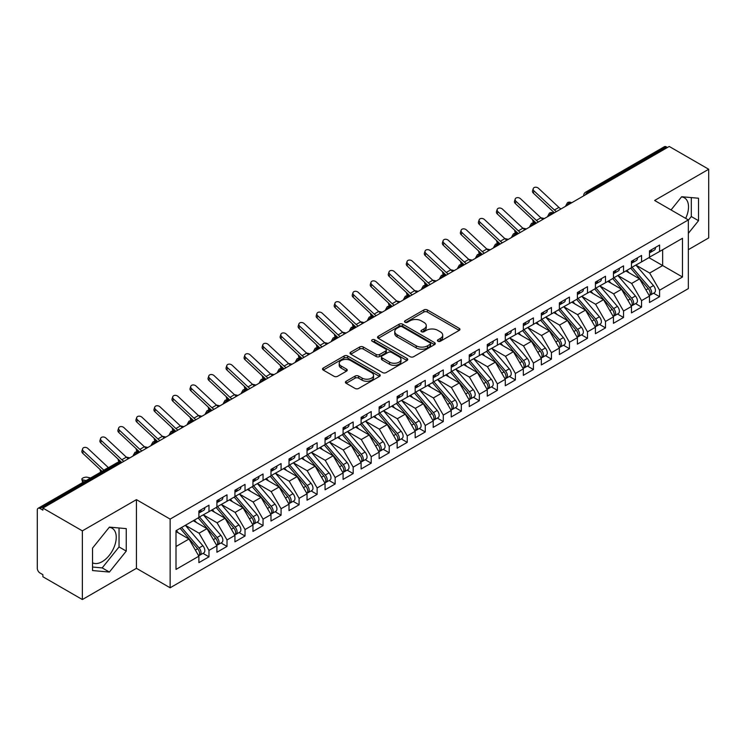 <?xml version="1.0" encoding="UTF-8"?>
<svg xmlns="http://www.w3.org/2000/svg" width="746" height="746" viewBox="0 0 746 746"><rect width="100%" height="100%" fill="white"/><g stroke="black" fill="none" stroke-linecap="round" stroke-linejoin="round"><path stroke-width="1.12" d="M437.939 341.239A1.753 1.007 0 0 0 440.41 341.239L459.21 330.385A2.499 1.445 0 0 0 459.946 329.368A2.499 1.445 0 0 0 459.21 328.343L427.365 309.954A2.499 1.445 0 0 0 423.831 309.954L405.031 320.808A1.753 1.007 0 0 0 404.519 321.526A1.753 1.007 0 0 0 405.031 322.244A1.753 1.007 0 0 0 407.512 322.244L409.936 320.836A8.01 4.625 0 0 1 421.266 320.836L423.915 322.365A8.01 4.625 0 0 1 426.264 325.638A8.01 4.625 0 0 1 423.915 328.902L421.481 330.31A1.753 1.007 0 0 0 420.968 331.028A1.753 1.007 0 0 0 421.481 331.737A1.753 1.007 0 0 0 423.961 331.737L426.395 330.338A8.01 4.625 0 0 1 437.715 330.338L440.373 331.867A8.01 4.625 0 0 1 442.714 335.14A8.01 4.625 0 0 1 440.373 338.404L437.939 339.812A1.753 1.007 0 0 0 437.426 340.521A1.753 1.007 0 0 0 437.939 341.239L437.939 339.812M92.541 562.81A19.881 11.479 120 0 0 102.183 561.663A19.881 11.479 120 0 0 115.173 544.142A19.881 11.479 120 0 0 112.124 528.215A19.881 11.479 120 0 0 109.242 527.319M681.508 196.916A19.881 11.479 -60 0 1 684.399 197.821A19.881 11.479 -60 0 1 685.658 218.382M346.163 381.253A2.499 1.445 0 0 0 345.426 382.278A2.499 1.445 0 0 0 346.163 383.295L355.096 388.452A2.499 1.445 0 0 0 358.63 388.452L379.509 376.404A2.499 1.445 0 0 0 380.246 375.378A2.499 1.445 0 0 0 379.509 374.361L347.664 355.973A2.499 1.445 0 0 0 344.13 355.973L323.251 368.03A2.499 1.445 0 0 0 322.514 369.046A2.499 1.445 0 0 0 323.251 370.072L334.04 376.301A2.499 1.445 0 0 0 337.584 376.301L346.517 371.144A2.499 1.445 0 0 0 347.244 370.119A2.499 1.445 0 0 0 346.517 369.102L341.164 366.006A6.695 3.861 0 0 1 339.206 363.274A6.695 3.861 0 0 1 343.337 359.703A6.695 3.861 0 0 1 350.629 360.542L371.592 372.646A6.695 3.861 0 0 1 373.55 375.378A6.695 3.861 0 0 1 369.419 378.949A6.695 3.861 0 0 1 362.127 378.11L358.63 376.096A2.499 1.445 0 0 0 355.096 376.096L346.163 381.253L346.163 383.295M688.334 249.686L708.7 237.927L708.7 169.249L669.227 146.458L42.886 508.073L42.886 510.152L40.004 508.492A3.823 2.21 -120 0 0 38.093 508.296A3.823 2.21 -120 0 0 37.3 510.05L37.3 568.321A3.823 2.21 -120 0 0 40.004 573.003L42.886 574.672L42.886 576.751L82.358 599.542L136.434 568.321L170.135 587.783L170.135 519.104L136.434 499.643L82.358 530.863L42.886 508.073M708.7 169.249L654.624 200.469L688.334 219.921L170.135 519.104M410.113 356.691A2.499 1.445 0 0 0 413.657 356.691L434.536 344.633A2.499 1.445 0 0 0 435.263 343.617A2.499 1.445 0 0 0 434.536 342.591L402.691 324.202A2.499 1.445 0 0 0 399.147 324.202L378.269 336.26A2.499 1.445 0 0 0 377.541 337.285A2.499 1.445 0 0 0 378.269 338.302L410.113 356.691M372.869 341.621A1.753 1.007 0 0 1 374.641 341.864L374.641 339.784L407.018 358.472A2.499 1.445 0 0 1 407.754 359.497A2.499 1.445 0 0 1 407.018 360.514L386.148 372.571A2.499 1.445 0 0 1 382.605 372.571L350.76 354.182L350.76 352.14A2.499 1.445 0 0 0 350.033 353.166A2.499 1.445 0 0 0 350.76 354.182M350.76 352.14L359.693 346.983A2.499 1.445 0 0 1 363.237 346.983L376.152 354.443A2.499 1.445 0 0 0 379.686 354.443L385.617 351.021A2.499 1.445 0 0 0 386.344 349.995A2.499 1.445 0 0 0 385.617 348.979L372.17 341.211A1.753 1.007 0 0 1 371.657 340.502A1.753 1.007 0 0 1 372.739 339.561A1.753 1.007 0 0 1 374.641 339.784M170.135 587.783L688.334 288.609L688.334 219.921M648.945 257.65L682.478 276.999L682.478 238.291L659.585 251.505L659.585 245.052L649.486 250.88L649.486 257.333L641.56 261.911L641.56 255.458L631.47 261.286L631.47 267.739L623.535 272.318L623.535 265.865L613.445 271.693L613.445 278.146L605.51 282.725L605.51 276.272L595.42 282.1L595.42 288.553L587.484 293.131L587.484 286.678L577.395 292.507L577.395 298.959L569.459 303.538L569.459 297.085L559.369 302.913L559.369 309.366L551.443 313.945L551.443 307.492L541.344 313.32L541.344 319.773L533.418 324.351L533.418 317.899L523.319 323.727L523.319 330.18L515.393 334.758L515.393 328.305L505.294 334.133L505.294 340.586L497.368 345.165L497.368 338.712L487.269 344.54L487.269 350.993L479.342 355.572L479.342 349.119L469.253 354.947L469.253 361.4L461.317 365.978L461.317 359.525L451.227 365.353L451.227 371.806L443.292 376.385L443.292 369.932L433.202 375.76L433.202 382.213L425.267 386.792L425.267 380.339L415.177 386.167L415.177 392.62L407.241 397.198L407.241 390.745L397.152 396.574L397.152 403.017L389.225 407.596L389.225 401.152L379.127 406.98L379.127 413.424L371.2 418.002L371.2 411.559L361.101 417.378L361.101 423.831L353.175 428.409L353.175 421.956L343.076 427.784L343.076 434.237L335.15 438.816L335.15 432.363L325.06 438.191L325.06 444.644L317.125 449.223L317.125 442.77L307.035 448.598L307.035 455.051L299.099 459.629L299.099 453.176L289.01 459.004L289.01 465.457L281.074 470.036L281.074 463.583L270.985 469.411L270.985 475.864L263.049 480.443L263.049 473.99L252.959 479.818L252.959 486.271L245.033 490.849L245.033 484.396L234.934 490.225L234.934 496.677L227.008 501.256L227.008 494.803L216.909 500.631L216.909 507.084L208.983 511.663L208.983 505.21L198.884 511.038L198.884 517.491L176 530.704L176 569.412L198.884 556.199L188.971 539.032L176 531.534M682.478 276.999L659.585 290.222L649.673 273.045L635.974 265.138L653.468 285.578L649.682 287.76A5.101 2.947 60 0 1 651.65 292.609A5.101 2.947 60 0 1 650.596 294.94A5.101 2.947 60 0 1 649.775 295.174M653.589 293.215L659.585 296.675L659.585 290.222M659.585 296.675L649.486 302.503L649.486 296.05L641.56 300.629L631.648 283.452L617.949 275.544M635.573 303.622L641.56 307.082L641.56 300.629M641.56 307.082L631.47 312.9L631.47 306.457L623.535 311.035L613.622 293.859L599.924 285.951L617.418 306.392L613.641 308.574A5.101 2.947 60 0 1 615.609 313.423A5.101 2.947 60 0 1 614.545 315.754A5.101 2.947 60 0 1 613.725 315.987M617.548 314.029L623.535 317.479L623.535 311.035M623.535 317.479L613.445 323.307L613.445 316.863L605.51 321.442L595.597 304.265L581.899 296.358M599.523 324.435L605.51 327.886L605.51 321.442M605.51 327.886L595.42 333.714L595.42 327.261L587.484 331.839L577.572 314.672L563.873 306.765M581.498 334.833L587.484 338.292L587.484 331.839M587.484 338.292L577.395 344.12L577.395 337.668L569.459 342.246L559.547 325.079L545.848 317.171L563.351 337.612L559.565 339.794A5.101 2.947 60 0 1 561.533 344.643A5.101 2.947 60 0 1 560.479 346.974A5.101 2.947 60 0 1 559.649 347.207M563.472 345.239L569.459 348.699L569.459 342.246M569.459 348.699L559.369 354.527L559.369 348.074L551.443 352.653L541.521 335.486L527.823 327.578M545.447 355.646L551.443 359.106L551.443 352.653M551.443 359.106L541.344 364.934L541.344 358.481L533.418 363.06L523.505 345.892L509.807 337.985L527.301 358.425L523.515 360.607A5.101 2.947 60 0 1 525.482 365.447A5.101 2.947 60 0 1 524.429 367.787A5.101 2.947 60 0 1 523.608 368.02M527.422 366.053L533.418 369.512L533.418 363.06M533.418 369.512L523.319 375.341L523.319 368.888L515.393 373.466L505.48 356.299L491.782 348.391M509.397 376.46L515.393 379.919L515.393 373.466M515.393 379.919L505.294 385.747L505.294 379.294L497.368 383.873L487.455 366.706L473.757 358.798M491.372 386.866L497.368 390.326L497.368 383.873M497.368 390.326L487.269 396.154L487.269 389.701L479.342 394.28L469.43 377.112L455.731 369.205L473.225 389.636L469.439 391.827A5.101 2.947 60 0 1 471.416 396.667A5.101 2.947 60 0 1 470.353 399.007A5.101 2.947 60 0 1 469.532 399.241M473.356 397.273L479.342 400.733L479.342 394.28M479.342 400.733L469.253 406.561L469.253 400.108L461.317 404.686L451.405 387.519L437.706 379.611M455.33 407.68L461.317 411.139L461.317 404.686M461.317 411.139L451.227 416.967L451.227 410.514L443.292 415.093L433.379 397.926L419.681 390.018L437.184 410.449L433.398 412.641A5.101 2.947 60 0 1 435.366 417.48A5.101 2.947 60 0 1 434.312 419.811A5.101 2.947 60 0 1 433.482 420.054M437.305 418.086L443.292 421.546L443.292 415.093M443.292 421.546L433.202 427.374L433.202 420.921L425.267 425.5L415.354 408.332L401.656 400.425M419.28 428.493L425.267 431.953L425.267 425.5M425.267 431.953L415.177 437.781L415.177 431.328L407.241 435.906L397.329 418.739L383.63 410.822M401.255 438.9L407.241 442.359L407.241 435.906M407.241 442.359L397.152 448.187L397.152 441.735L389.225 446.313L379.313 429.146L365.605 421.229M383.23 449.306L389.225 452.766L389.225 446.313M389.225 452.766L379.127 458.594L379.127 452.141L371.2 456.72L361.288 439.543L347.589 431.636M365.204 459.713L371.2 463.173L371.2 456.72M371.2 463.173L361.101 469.001L361.101 462.548L353.175 467.127L343.263 449.95L329.564 442.042L347.058 462.483L343.272 464.665A5.101 2.947 60 0 1 345.239 469.514A5.101 2.947 60 0 1 344.186 471.845A5.101 2.947 60 0 1 343.365 472.078M347.179 470.12L353.175 473.579L353.175 467.127M353.175 473.579L343.076 479.408L343.076 472.955L335.15 477.533L325.237 460.357L311.539 452.449M329.154 480.527L335.15 483.986L335.15 477.533M335.15 483.986L325.06 489.805L325.06 483.361L317.125 487.94L307.212 470.763L293.514 462.856M311.138 490.933L317.125 494.384L317.125 487.94M317.125 494.384L307.035 500.212L307.035 493.768L299.099 498.347L289.187 481.17L275.488 473.262M293.113 501.34L299.099 504.79L299.099 498.347M299.099 504.79L289.01 510.618L289.01 504.165L281.074 508.744L271.162 491.577L257.463 483.669L274.966 504.11L271.18 506.292A5.101 2.947 60 0 1 273.148 511.141A5.101 2.947 60 0 1 272.094 513.472A5.101 2.947 60 0 1 271.264 513.705M275.087 511.737L281.074 515.197L281.074 508.744M281.074 515.197L270.985 521.025L270.985 514.572L263.049 519.151L253.136 501.983L239.438 494.076L256.941 514.516L253.155 516.698A5.101 2.947 60 0 1 255.123 521.547A5.101 2.947 60 0 1 254.069 523.878A5.101 2.947 60 0 1 253.239 524.112M257.062 522.144L263.049 525.604L263.049 519.151M263.049 525.604L252.959 531.432L252.959 524.979L245.033 529.557L235.111 512.39L221.413 504.483M239.037 532.551L245.033 536.01L245.033 529.557M245.033 536.01L234.934 541.838L234.934 535.386L227.008 539.964L217.095 522.797L203.397 514.889L220.891 535.33L217.105 537.512A5.101 2.947 60 0 1 219.072 542.351A5.101 2.947 60 0 1 218.019 544.692A5.101 2.947 60 0 1 217.189 544.925M221.012 542.957L227.008 546.417L227.008 539.964M227.008 546.417L216.909 552.245L216.909 545.792L208.983 550.371L199.07 533.203L185.372 525.296M202.987 553.364L208.983 556.824L208.983 550.371M208.983 556.824L198.884 562.652L198.884 556.199M198.884 517.286L208.983 511.663M176 546.52L188.971 539.032M216.909 506.879L227.008 501.256M199.07 533.203L206.996 528.625L193.298 520.717M216.909 545.792L206.996 528.625M234.934 496.472L245.033 490.849M217.095 522.797L225.022 518.218L211.323 510.311M234.934 535.386L225.022 518.218M252.959 486.066L263.049 480.443M235.111 512.39L243.047 507.812L229.348 499.904M252.959 524.979L243.047 507.812M270.985 475.659L281.074 470.036M253.136 501.983L261.072 497.405L247.374 489.497M270.985 514.572L261.072 497.405M289.01 465.252L299.099 459.629M271.162 491.577L279.097 486.998L265.399 479.091M289.01 504.165L279.097 486.998M307.035 454.846L317.125 449.223M289.187 481.17L297.122 476.591L283.424 468.684M307.035 493.768L297.122 476.591M325.06 444.439L335.15 438.816M307.212 470.763L315.138 466.185L301.44 458.277M325.06 483.361L315.138 466.185M343.076 434.032L353.175 428.409M325.237 460.357L333.164 455.778L319.465 447.87M343.076 472.955L333.164 455.778M361.101 423.625L371.2 418.002M343.263 449.95L351.189 445.371L337.49 437.464M361.101 462.548L351.189 445.371M379.127 413.219L389.225 407.596M361.288 439.543L369.214 434.965L355.516 427.057M379.127 452.141L369.214 434.965M397.152 402.812L407.241 397.198M379.313 429.146L387.239 424.567L373.541 416.65M397.152 441.735L387.239 424.567M415.177 392.405L425.267 386.792M397.329 418.739L405.264 414.161L391.566 406.244M415.177 431.328L405.264 414.161M433.202 381.999L443.292 376.385M415.354 408.332L423.29 403.754L409.591 395.837M433.202 420.921L423.29 403.754M451.227 371.592L461.317 365.978M433.379 397.926L441.315 393.347L427.617 385.44M451.227 410.514L441.315 393.347M469.253 361.185L479.342 355.572M451.405 387.519L459.34 382.94L445.632 375.033M469.253 400.108L459.34 382.94M487.269 350.779L497.368 345.165M469.43 377.112L477.356 372.534L463.658 364.626M487.269 389.701L477.356 372.534M505.294 340.381L515.393 334.758M487.455 366.706L495.381 362.127L481.683 354.219M505.294 379.294L495.381 362.127M523.319 329.974L533.418 324.351M505.48 356.299L513.407 351.72L499.708 343.813M523.319 368.888L513.407 351.72M541.344 319.568L551.443 313.945M523.505 345.892L531.432 341.314L517.733 333.406M541.344 358.481L531.432 341.314M559.369 309.161L569.459 303.538M541.521 335.486L549.457 330.907L535.759 322.999M559.369 348.074L549.457 330.907M577.395 298.754L587.484 293.131M559.547 325.079L567.482 320.5L553.784 312.593M577.395 337.668L567.482 320.5M595.42 288.348L605.51 282.725M577.572 314.672L585.507 310.094L571.809 302.186M595.42 327.261L585.507 310.094M613.445 277.941L623.535 272.318M595.597 304.265L603.533 299.687L589.834 291.779M613.445 316.863L603.533 299.687M631.47 267.534L641.56 261.911M613.622 293.859L621.549 289.28L607.85 281.373M631.47 306.457L621.549 289.28M667.428 147.494L666.346 146.878L587.531 192.375L588.613 193M585.368 194.874A3.823 2.21 120 0 1 587.531 192.375A3.823 2.21 60 0 0 585.619 192.188L664.434 146.682A3.823 2.21 60 0 1 666.346 146.878M649.486 257.128L659.585 251.505M649.673 273.045L662.644 265.557L662.644 249.742L682.478 238.291M631.648 283.452L639.574 278.873L625.875 270.966M649.486 296.05L639.574 278.873M82.358 530.863L82.358 599.542M688.334 233.367L698.517 220.704L698.517 198.231L681.667 196.73L671.036 209.943M136.434 568.321L136.434 499.643M126.251 551.098L126.251 528.625L109.401 527.124L92.541 548.086L92.541 570.559L109.401 572.061L126.251 551.098L119.043 546.939L119.043 527.982M570.503 203.453L569.422 202.837A3.823 2.21 -120 0 0 567.51 202.642A3.823 2.21 -120 0 0 567.464 202.67L565.682 205.905A3.823 2.21 0 0 0 565.72 206.213L565.682 205.905M552.478 213.86L551.397 213.235A3.823 2.21 -120 0 0 549.485 213.048A3.823 2.21 -120 0 0 549.438 213.076L547.657 216.312A3.823 2.21 0 0 0 547.695 216.62M534.453 224.266L533.371 223.641A3.823 2.21 -120 0 0 531.46 223.455A3.823 2.21 -120 0 0 531.413 223.483L529.632 226.719A3.823 2.21 0 0 0 529.669 227.026M516.428 234.673L515.346 234.048A3.823 2.21 -120 0 0 513.435 233.862A3.823 2.21 -120 0 0 513.388 233.89L511.607 237.116A3.823 2.21 0 0 0 511.653 237.433M498.403 245.08L497.321 244.455A3.823 2.21 -120 0 0 495.409 244.268A3.823 2.21 -120 0 0 495.363 244.296L493.591 247.523A3.823 2.21 0 0 0 493.628 247.84M480.377 255.486L479.296 254.862A3.823 2.21 -120 0 0 477.384 254.675A3.823 2.21 -120 0 0 477.337 254.703L475.566 257.93A3.823 2.21 0 0 0 475.603 258.247M462.352 265.893L461.27 265.268A3.823 2.21 -120 0 0 459.359 265.082A3.823 2.21 -120 0 0 459.322 265.11L457.54 268.336A3.823 2.21 0 0 0 457.578 268.653M444.327 276.3L443.245 275.675A3.823 2.21 -120 0 0 441.334 275.488A3.823 2.21 -120 0 0 441.296 275.516L439.515 278.743A3.823 2.21 0 0 0 439.553 279.06M426.311 286.706L425.229 286.082A3.823 2.21 -120 0 0 423.318 285.895A3.823 2.21 -120 0 0 423.271 285.923L421.49 289.15A3.823 2.21 0 0 0 421.527 289.467M408.286 297.113L407.204 296.488A3.823 2.21 -120 0 0 405.292 296.302A3.823 2.21 -120 0 0 405.246 296.33L403.465 299.556A3.823 2.21 0 0 0 403.502 299.873M390.261 307.52L389.179 306.895A3.823 2.21 -120 0 0 387.267 306.709A3.823 2.21 -120 0 0 387.221 306.737L385.44 309.963A3.823 2.21 0 0 0 385.477 310.28M372.235 317.927L371.154 317.302A3.823 2.21 -120 0 0 369.242 317.115A3.823 2.21 -120 0 0 369.195 317.134L367.414 320.37A3.823 2.21 0 0 0 367.461 320.687M354.21 328.333L353.128 327.708A3.823 2.21 -120 0 0 351.217 327.522A3.823 2.21 -120 0 0 351.17 327.541L349.389 330.776A3.823 2.21 0 0 0 349.436 331.093M336.185 338.74L335.103 338.115A3.823 2.21 -120 0 0 333.192 337.919A3.823 2.21 -120 0 0 333.145 337.947L331.373 341.183A3.823 2.21 0 0 0 331.41 341.5M318.16 349.147L317.078 348.522A3.823 2.21 -120 0 0 315.166 348.326A3.823 2.21 -120 0 0 315.12 348.354L313.348 351.59A3.823 2.21 0 0 0 313.385 351.898M300.134 359.553L299.053 358.929A3.823 2.21 -120 0 0 297.141 358.733A3.823 2.21 -120 0 0 297.104 358.761L295.323 361.996A3.823 2.21 0 0 0 295.36 362.304M282.109 369.96L281.028 369.335A3.823 2.21 -120 0 0 279.116 369.139A3.823 2.21 -120 0 0 279.079 369.167L277.298 372.403A3.823 2.21 0 0 0 277.335 372.711M264.093 380.357L263.012 379.742A3.823 2.21 -120 0 0 261.1 379.546A3.823 2.21 -120 0 0 261.053 379.574L259.272 382.81A3.823 2.21 0 0 0 259.31 383.118M246.068 390.764L244.986 390.139A3.823 2.21 -120 0 0 243.075 389.953A3.823 2.21 -120 0 0 243.028 389.981L241.247 393.217A3.823 2.21 0 0 0 241.284 393.524M228.043 401.171L226.961 400.546A3.823 2.21 -120 0 0 225.05 400.36A3.823 2.21 -120 0 0 225.003 400.388L223.222 403.623A3.823 2.21 0 0 0 223.259 403.931M210.018 411.578L208.936 410.953A3.823 2.21 -120 0 0 207.024 410.766A3.823 2.21 -120 0 0 206.978 410.794L205.197 414.021A3.823 2.21 0 0 0 205.243 414.338M191.992 421.984L190.911 421.359A3.823 2.21 -120 0 0 188.999 421.173A3.823 2.21 -120 0 0 188.952 421.201L187.171 424.427A3.823 2.21 0 0 0 187.218 424.744M173.967 432.391L172.886 431.766A3.823 2.21 -120 0 0 170.974 431.58A3.823 2.21 -120 0 0 170.927 431.608L169.156 434.834A3.823 2.21 0 0 0 169.193 435.151M155.942 442.798L154.86 442.173A3.823 2.21 -120 0 0 152.949 441.986A3.823 2.21 -120 0 0 152.902 442.014L151.13 445.241A3.823 2.21 0 0 0 151.168 445.558M137.917 453.204L136.835 452.58A3.823 2.21 -120 0 0 134.923 452.393A3.823 2.21 -120 0 0 134.886 452.421L133.105 455.647A3.823 2.21 0 0 0 133.142 455.965M688.334 220.238L691.309 216.536L691.309 197.587M691.309 216.536L698.517 220.704M92.541 567.035L102.183 567.902L119.043 546.939M102.183 567.902L109.401 572.061M438.639 341.481L440.373 340.484A8.01 4.625 0 0 0 442.714 337.22L442.714 335.14M426.264 325.638L426.264 327.718A8.01 4.625 0 0 1 423.915 330.991L422.18 331.989M459.182 330.403L427.365 312.042A2.499 1.445 0 0 0 423.831 312.042L405.731 322.486M434.498 344.652L402.691 326.291A2.499 1.445 0 0 0 399.147 326.291L378.306 338.32M430.106 344.326A1.753 1.007 0 0 0 430.619 343.617A1.753 1.007 0 0 0 430.106 342.899L402.159 326.757A1.753 1.007 0 0 0 399.679 326.757L397.114 328.24A8.01 4.625 0 0 0 394.765 331.513A8.01 4.625 0 0 0 397.114 334.777L416.221 345.808A8.01 4.625 0 0 0 427.542 345.808L430.106 344.326L430.106 346.414A1.753 1.007 0 0 0 430.619 345.696L430.619 343.617M394.765 331.513L394.765 333.593A8.01 4.625 0 0 0 397.114 336.856L397.114 334.777M430.106 346.414L427.542 347.888A8.01 4.625 0 0 1 416.221 347.888L397.114 336.856M350.797 354.201L359.693 349.063L359.693 346.983M386.344 349.995L386.344 352.075A2.499 1.445 0 0 1 385.617 353.1L379.686 356.523A2.499 1.445 0 0 1 376.152 356.523L363.237 349.063A2.499 1.445 0 0 0 359.693 349.063M374.641 341.864L406.99 360.542M389.552 362.174A6.695 3.861 0 0 0 396.844 363.013A6.695 3.861 0 0 0 400.975 359.441A6.695 3.861 0 0 0 399.017 356.709L391.631 352.448A2.499 1.445 0 0 0 388.088 352.448L382.166 355.87A2.499 1.445 0 0 0 381.43 356.896A2.499 1.445 0 0 0 382.166 357.912L389.552 362.174L389.552 364.262A6.695 3.861 0 0 0 396.844 365.102A6.695 3.861 0 0 0 400.975 361.53L400.975 359.441M381.43 356.896L381.43 358.975A2.499 1.445 0 0 0 382.166 359.992L382.166 357.912M389.552 364.262L382.166 359.992M373.55 375.378L373.55 377.457A6.695 3.861 0 0 1 369.419 381.029A6.695 3.861 0 0 1 362.127 380.19L358.63 378.175A2.499 1.445 0 0 0 355.096 378.175L346.191 383.313M339.206 363.274L339.206 365.353A6.695 3.861 0 0 0 341.164 368.086L341.164 366.006M346.48 371.163L341.164 368.086M379.481 376.422L347.664 358.052A2.499 1.445 0 0 0 344.13 358.052L323.279 370.091M650.596 294.94L654.382 292.758A5.101 2.947 -120 0 0 655.436 290.427A5.101 2.947 -120 0 0 653.468 285.578M630.724 268.168L648.246 288.599A5.101 2.947 60 0 1 650.214 293.439A5.101 2.947 60 0 1 649.281 295.696M542.967 219.352A9.428 5.446 60 0 1 540.906 217.813L520.494 198.716A3.189 2.303 17.6 0 0 517.407 197.625A3.189 2.303 17.6 0 0 515.197 199.051A3.189 2.303 17.6 0 0 515.98 201.317L515.29 203.499L535.703 222.597A12.747 7.357 -120 0 0 536.346 223.175L534.005 222.672A3.189 1.212 166.9 0 1 533.157 222.094L532.597 219.697M629.018 272.775L626.938 270.36M632.16 267.338L649.682 287.76M540.822 217.739L544.403 218.522M649.486 252.866A5.101 2.947 -120 0 0 650.214 250.787A5.101 2.947 -120 0 0 650.204 250.47M649.775 252.521A5.101 2.947 -120 0 0 650.596 252.288A5.101 2.947 -120 0 0 651.65 249.947A5.101 2.947 -120 0 0 651.64 249.64M655.426 247.458A5.101 2.947 60 0 1 655.436 247.765A5.101 2.947 60 0 1 654.382 250.096L650.596 252.288M560.992 208.945A9.428 5.446 60 0 1 558.922 207.407L538.519 188.309A3.189 2.303 17.6 0 0 535.432 187.218A3.189 2.303 17.6 0 0 533.222 188.645A3.189 2.303 17.6 0 0 534.005 190.911L533.315 193.093A3.189 2.303 -162.4 0 1 532.532 190.827L533.222 188.645M556.488 211.547A9.428 5.446 60 0 1 554.418 210.008L534.005 190.911M533.315 193.093L553.728 212.19A12.747 7.357 -120 0 0 554.371 212.769M614.144 277.745L631.657 298.167A5.101 2.947 60 0 1 633.634 303.016A5.101 2.947 60 0 1 632.571 305.347L636.357 303.165A5.101 2.947 -120 0 0 637.41 300.825A5.101 2.947 -120 0 0 635.443 295.985L617.921 275.563M632.571 305.347A5.101 2.947 60 0 1 631.75 305.58M612.699 278.575L630.221 299.006A5.101 2.947 60 0 1 632.188 303.846A5.101 2.947 60 0 1 631.265 306.093M524.942 229.759A9.428 5.446 60 0 1 522.881 228.22L502.468 209.122A3.189 2.303 17.6 0 0 499.391 208.031A3.189 2.303 17.6 0 0 497.181 209.458A3.189 2.303 17.6 0 0 497.964 211.724L497.265 213.906L517.677 233.004A12.747 7.357 -120 0 0 518.321 233.582L515.98 233.078A3.189 1.212 166.9 0 1 515.132 232.5L514.581 230.104M610.993 283.182L608.913 280.766M522.806 228.145L526.378 228.929M614.545 315.754L618.331 313.572A5.101 2.947 -120 0 0 619.394 311.231A5.101 2.947 -120 0 0 617.418 306.392M594.674 288.982L612.196 309.404A5.101 2.947 60 0 1 614.163 314.252A5.101 2.947 60 0 1 613.24 316.5M506.916 240.165A9.428 5.446 60 0 1 504.855 238.627L484.443 219.529A3.189 2.303 17.6 0 0 481.366 218.438A3.189 2.303 17.6 0 0 479.156 219.865A3.189 2.303 17.6 0 0 479.939 222.131L479.24 224.313L499.652 243.41A12.747 7.357 -120 0 0 500.296 243.989L497.964 243.485A3.189 1.212 166.9 0 1 497.106 242.907L496.556 240.51M592.967 293.588L590.888 291.173M596.119 288.152L613.641 308.574M504.781 238.552L508.352 239.335M578.094 298.559L595.616 318.98A5.101 2.947 60 0 1 597.583 323.829A5.101 2.947 60 0 1 596.53 326.161L600.306 323.978A5.101 2.947 -120 0 0 601.369 321.638A5.101 2.947 -120 0 0 599.402 316.798L581.88 296.376M596.53 326.161A5.101 2.947 60 0 1 595.7 326.394M576.649 299.388L594.17 319.81A5.101 2.947 60 0 1 596.138 324.659A5.101 2.947 60 0 1 595.215 326.907M482.261 254.395L479.939 253.892A3.189 1.212 166.9 0 1 479.081 253.314L478.531 250.917M574.942 303.995L572.863 301.57M486.756 248.959L490.327 249.742M560.069 308.965L577.591 329.387A5.101 2.947 60 0 1 579.558 334.236A5.101 2.947 60 0 1 578.504 336.567L582.29 334.385A5.101 2.947 -120 0 0 583.344 332.045A5.101 2.947 -120 0 0 581.376 327.205L563.855 306.774M578.504 336.567A5.101 2.947 60 0 1 577.674 336.8M558.623 309.795L576.145 330.217A5.101 2.947 60 0 1 578.113 335.066A5.101 2.947 60 0 1 577.19 337.313M470.875 260.979A9.428 5.446 60 0 1 468.805 259.44L448.393 240.343A3.189 2.303 17.6 0 0 445.315 239.252A3.189 2.303 17.6 0 0 443.105 240.678A3.189 2.303 17.6 0 0 443.889 242.944L443.189 245.126L463.602 264.224A12.747 7.357 -120 0 0 464.254 264.802L461.914 264.298A3.189 1.212 166.9 0 1 461.065 263.72L460.506 261.324M556.917 314.402L554.837 311.977M468.73 259.366L472.302 260.149M631.47 263.273A5.101 2.947 -120 0 0 632.188 261.193A5.101 2.947 -120 0 0 632.179 260.876M631.75 262.928A5.101 2.947 -120 0 0 632.571 262.695A5.101 2.947 -120 0 0 633.634 260.354A5.101 2.947 -120 0 0 633.615 260.046M637.401 257.864A5.101 2.947 60 0 1 637.41 258.172A5.101 2.947 60 0 1 636.357 260.503L632.571 262.695M515.29 203.499A3.189 2.303 -162.4 0 1 514.507 201.234L515.197 199.051M538.463 221.954A9.428 5.446 60 0 1 536.393 220.415L515.98 201.317M613.445 273.679A5.101 2.947 -120 0 0 614.163 271.6A5.101 2.947 -120 0 0 614.154 271.283M613.725 273.334A5.101 2.947 -120 0 0 614.545 273.101A5.101 2.947 -120 0 0 615.609 270.761A5.101 2.947 -120 0 0 615.599 270.453M619.385 268.271A5.101 2.947 60 0 1 619.394 268.579A5.101 2.947 60 0 1 618.331 270.91L614.545 273.101M497.265 213.906A3.189 2.303 -162.4 0 1 496.482 211.64L497.181 209.458M520.438 232.36A9.428 5.446 60 0 1 518.367 230.822L497.964 211.724M595.42 284.086A5.101 2.947 -120 0 0 596.138 282.007A5.101 2.947 -120 0 0 596.129 281.69M595.7 283.741A5.101 2.947 -120 0 0 596.53 283.508A5.101 2.947 -120 0 0 597.583 281.167A5.101 2.947 -120 0 0 597.574 280.86M601.36 278.678A5.101 2.947 60 0 1 601.369 278.985A5.101 2.947 60 0 1 600.306 281.317L596.53 283.508M479.24 224.313A3.189 2.303 -162.4 0 1 478.456 222.047L479.156 219.865M502.412 242.767A9.428 5.446 60 0 1 500.352 241.228L479.939 222.131M577.395 294.493A5.101 2.947 -120 0 0 578.113 292.404A5.101 2.947 -120 0 0 578.103 292.096M577.674 294.148A5.101 2.947 -120 0 0 578.504 293.905A5.101 2.947 -120 0 0 579.558 291.574A5.101 2.947 -120 0 0 579.549 291.266M583.335 289.075A5.101 2.947 60 0 1 583.344 289.392A5.101 2.947 60 0 1 582.29 291.723L578.504 293.905M488.891 250.572A9.428 5.446 60 0 1 486.83 249.033L466.418 229.936A3.189 2.303 17.6 0 0 463.341 228.845A3.189 2.303 17.6 0 0 461.131 230.272A3.189 2.303 17.6 0 0 461.914 232.538L461.215 234.72A3.189 2.303 -162.4 0 1 460.431 232.454L461.131 230.272M484.387 253.174A9.428 5.446 60 0 1 482.326 251.635L461.914 232.538M461.215 234.72L481.627 253.817A12.747 7.357 -120 0 0 482.28 254.395M560.479 346.974L564.265 344.792A5.101 2.947 -120 0 0 565.319 342.451A5.101 2.947 -120 0 0 563.351 337.612M540.598 320.202L558.12 340.624A5.101 2.947 60 0 1 560.087 345.473A5.101 2.947 60 0 1 559.164 347.72M446.22 275.209L443.889 274.705A3.189 1.212 166.9 0 1 443.04 274.127L442.481 271.73M538.892 324.808L536.812 322.384M542.044 319.372L559.565 339.794M450.705 269.772L454.277 270.556M559.369 304.9A5.101 2.947 -120 0 0 560.087 302.811A5.101 2.947 -120 0 0 560.078 302.503M559.649 304.555A5.101 2.947 -120 0 0 560.479 304.312A5.101 2.947 -120 0 0 561.533 301.981A5.101 2.947 -120 0 0 561.524 301.673M565.309 299.482A5.101 2.947 60 0 1 565.319 299.799A5.101 2.947 60 0 1 564.265 302.13L560.479 304.312M443.189 245.126A3.189 2.303 -162.4 0 1 442.406 242.86L443.105 240.678M466.362 263.58A9.428 5.446 60 0 1 464.301 262.042L443.889 242.944M524.018 329.779L541.54 350.2A5.101 2.947 60 0 1 543.508 355.049A5.101 2.947 60 0 1 542.454 357.381L546.24 355.189A5.101 2.947 -120 0 0 547.294 352.858A5.101 2.947 -120 0 0 545.326 348.018L527.804 327.587M542.454 357.381A5.101 2.947 60 0 1 541.624 357.614M522.573 330.609L540.095 351.03A5.101 2.947 60 0 1 542.062 355.879A5.101 2.947 60 0 1 541.139 358.127M434.825 281.792A9.428 5.446 60 0 1 432.755 280.254L412.342 261.156A3.189 2.303 17.6 0 0 409.265 260.065A3.189 2.303 17.6 0 0 407.055 261.492A3.189 2.303 17.6 0 0 407.838 263.758L407.148 265.94L427.561 285.037A12.747 7.357 -120 0 0 428.204 285.615L425.863 285.112A3.189 1.212 166.9 0 1 425.015 284.534L424.455 282.137M520.867 335.215L518.796 332.791M432.68 280.179L436.251 280.962M524.429 367.787L528.215 365.596A5.101 2.947 -120 0 0 529.268 363.265A5.101 2.947 -120 0 0 527.301 358.425M504.557 341.015L522.079 361.437A5.101 2.947 60 0 1 524.046 366.286A5.101 2.947 60 0 1 523.114 368.533M416.8 292.199A9.428 5.446 60 0 1 414.729 290.66L394.317 271.563A3.189 2.303 17.6 0 0 391.24 270.472A3.189 2.303 17.6 0 0 389.03 271.898A3.189 2.303 17.6 0 0 389.813 274.164L389.123 276.346L409.535 295.444A12.747 7.357 -120 0 0 410.179 296.013L407.838 295.519A3.189 1.212 166.9 0 1 406.99 294.931L406.43 292.544M502.841 345.622L500.771 343.197M505.993 340.185L523.515 360.607M414.655 290.586L418.226 291.369M487.968 350.592L505.49 371.014A5.101 2.947 60 0 1 507.457 375.853A5.101 2.947 60 0 1 506.403 378.194L510.189 376.003A5.101 2.947 -120 0 0 511.243 373.671A5.101 2.947 -120 0 0 509.276 368.822L491.754 348.401M506.403 378.194A5.101 2.947 60 0 1 505.583 378.427M486.532 351.422L504.054 371.844A5.101 2.947 60 0 1 506.021 376.693A5.101 2.947 60 0 1 505.089 378.94M398.774 302.606A9.428 5.446 60 0 1 396.704 301.067L376.301 281.969A3.189 2.303 17.6 0 0 373.214 280.878A3.189 2.303 17.6 0 0 371.004 282.305A3.189 2.303 17.6 0 0 371.788 284.571L371.098 286.753L391.51 305.851A12.747 7.357 -120 0 0 392.154 306.42L389.813 305.916A3.189 1.212 166.9 0 1 388.964 305.338L388.405 302.951M484.825 356.029L482.746 353.604M396.63 300.992L400.21 301.776M469.943 360.999L487.464 381.42A5.101 2.947 60 0 1 489.432 386.26A5.101 2.947 60 0 1 488.378 388.601L492.164 386.409A5.101 2.947 -120 0 0 493.218 384.078A5.101 2.947 -120 0 0 491.25 379.229L473.729 358.807M488.378 388.601A5.101 2.947 60 0 1 487.558 388.834M468.507 361.829L486.028 382.25A5.101 2.947 60 0 1 487.996 387.099A5.101 2.947 60 0 1 487.073 389.347M380.749 313.012A9.428 5.446 60 0 1 378.688 311.474L358.276 292.376A3.189 2.303 17.6 0 0 355.189 291.285A3.189 2.303 17.6 0 0 352.979 292.712A3.189 2.303 17.6 0 0 353.763 294.978L353.072 297.16L373.485 316.257A12.747 7.357 -120 0 0 374.128 316.826L371.788 316.323A3.189 1.212 166.9 0 1 370.939 315.745L370.38 313.357M466.8 366.435L464.721 364.011M378.604 311.399L382.185 312.182M541.344 315.306A5.101 2.947 -120 0 0 542.062 313.217A5.101 2.947 -120 0 0 542.053 312.91M541.624 314.961A5.101 2.947 -120 0 0 542.454 314.719A5.101 2.947 -120 0 0 543.508 312.387A5.101 2.947 -120 0 0 543.498 312.08M547.284 309.888A5.101 2.947 60 0 1 547.294 310.205A5.101 2.947 60 0 1 546.24 312.537L542.454 314.719M452.85 271.385A9.428 5.446 60 0 1 450.78 269.847L430.367 250.749A3.189 2.303 17.6 0 0 427.29 249.658A3.189 2.303 17.6 0 0 425.08 251.085A3.189 2.303 17.6 0 0 425.863 253.351L425.173 255.533A3.189 2.303 -162.4 0 1 424.39 253.267L425.08 251.085M448.337 273.987A9.428 5.446 60 0 1 446.276 272.449L425.863 253.351M425.173 255.533L445.576 274.631A12.747 7.357 -120 0 0 446.229 275.209M523.319 325.713A5.101 2.947 -120 0 0 524.046 323.624A5.101 2.947 -120 0 0 524.037 323.316M523.608 325.368A5.101 2.947 -120 0 0 524.429 325.125A5.101 2.947 -120 0 0 525.482 322.794A5.101 2.947 -120 0 0 525.473 322.486M529.259 320.295A5.101 2.947 60 0 1 529.268 320.612A5.101 2.947 60 0 1 528.215 322.943L524.429 325.125M407.148 265.94A3.189 2.303 -162.4 0 1 406.365 263.674L407.055 261.492M430.321 284.394A9.428 5.446 60 0 1 428.251 282.855L407.838 263.758M505.294 336.11A5.101 2.947 -120 0 0 506.021 334.031A5.101 2.947 -120 0 0 506.012 333.723M505.583 335.775A5.101 2.947 -120 0 0 506.403 335.532A5.101 2.947 -120 0 0 507.457 333.201A5.101 2.947 -120 0 0 507.448 332.893M511.234 330.702A5.101 2.947 60 0 1 511.243 331.019A5.101 2.947 60 0 1 510.189 333.35L506.403 335.532M389.123 276.346A3.189 2.303 -162.4 0 1 388.34 274.08L389.03 271.898M412.296 294.801A9.428 5.446 60 0 1 410.225 293.262L389.813 274.164M487.269 346.517A5.101 2.947 -120 0 0 487.996 344.438A5.101 2.947 -120 0 0 487.987 344.13M487.558 346.172A5.101 2.947 -120 0 0 488.378 345.939A5.101 2.947 -120 0 0 489.432 343.608A5.101 2.947 -120 0 0 489.423 343.3M493.209 341.108A5.101 2.947 60 0 1 493.218 341.426A5.101 2.947 60 0 1 492.164 343.757L488.378 345.939M371.098 286.753A3.189 2.303 -162.4 0 1 370.314 284.487L371.004 282.305M394.27 305.207A9.428 5.446 60 0 1 392.2 303.669L371.788 284.571M470.353 399.007L474.139 396.816A5.101 2.947 -120 0 0 475.193 394.485A5.101 2.947 -120 0 0 473.225 389.636M450.481 372.235L468.003 392.657A5.101 2.947 60 0 1 469.971 397.506A5.101 2.947 60 0 1 469.048 399.753M356.094 327.242L353.763 326.729A3.189 1.212 166.9 0 1 352.914 326.151L352.364 323.764M448.775 376.842L446.695 374.417M451.927 371.396L469.439 391.827M360.588 321.806L364.16 322.589M433.902 381.803L451.423 402.234A5.101 2.947 60 0 1 453.391 407.074A5.101 2.947 60 0 1 452.328 409.414L456.114 407.223A5.101 2.947 -120 0 0 457.177 404.892A5.101 2.947 -120 0 0 455.209 400.043L437.688 379.621M452.328 409.414A5.101 2.947 60 0 1 451.507 409.647M432.456 382.642L449.978 403.064A5.101 2.947 60 0 1 451.945 407.913A5.101 2.947 60 0 1 451.022 410.16M344.699 333.816A9.428 5.446 60 0 1 342.638 332.278L322.225 313.189A3.189 2.303 17.6 0 0 319.148 312.098A3.189 2.303 17.6 0 0 316.938 313.516A3.189 2.303 17.6 0 0 317.721 315.791L317.022 317.973L337.434 337.071A12.747 7.357 -120 0 0 338.087 337.64L335.747 337.136A3.189 1.212 166.9 0 1 334.889 336.558L334.339 334.171M430.75 387.249L428.67 384.824M342.563 332.212L346.135 332.996M434.312 419.811L438.089 417.629A5.101 2.947 -120 0 0 439.152 415.298A5.101 2.947 -120 0 0 437.184 410.449M414.431 393.049L431.953 413.47A5.101 2.947 60 0 1 433.92 418.31A5.101 2.947 60 0 1 432.997 420.567M320.043 348.056L317.721 347.543A3.189 1.212 166.9 0 1 316.863 346.965L316.313 344.568M412.725 397.655L410.645 395.231M415.876 392.209L433.398 412.641M324.538 342.619L328.109 343.402M397.851 402.616L415.373 423.047A5.101 2.947 60 0 1 417.34 427.887A5.101 2.947 60 0 1 416.287 430.218L420.073 428.036A5.101 2.947 -120 0 0 421.126 425.705A5.101 2.947 -120 0 0 419.159 420.856L401.637 400.434M416.287 430.218A5.101 2.947 60 0 1 415.457 430.461M396.406 403.455L413.927 423.877A5.101 2.947 60 0 1 415.895 428.717A5.101 2.947 60 0 1 414.972 430.974M308.657 354.63A9.428 5.446 60 0 1 306.587 353.091L286.175 333.994A3.189 2.303 17.6 0 0 283.098 332.912A3.189 2.303 17.6 0 0 280.888 334.329A3.189 2.303 17.6 0 0 281.671 336.595L280.972 338.787L301.384 357.875A12.747 7.357 -120 0 0 302.037 358.453L299.696 357.949A3.189 1.212 166.9 0 1 298.848 357.371L298.288 354.975M394.699 408.062L392.62 405.637M306.513 353.026L310.084 353.809M379.826 413.023L397.348 433.445A5.101 2.947 60 0 1 399.315 438.294A5.101 2.947 60 0 1 398.261 440.625L402.047 438.443A5.101 2.947 -120 0 0 403.101 436.112A5.101 2.947 -120 0 0 401.134 431.263L383.612 410.841M398.261 440.625A5.101 2.947 60 0 1 397.431 440.867M378.381 413.853L395.902 434.284A5.101 2.947 60 0 1 397.87 439.124A5.101 2.947 60 0 1 396.947 441.38M290.632 365.036A9.428 5.446 60 0 1 288.562 363.498L268.15 344.4A3.189 2.303 17.6 0 0 265.072 343.319A3.189 2.303 17.6 0 0 262.862 344.736A3.189 2.303 17.6 0 0 263.646 347.002L262.956 349.184L283.359 368.282A12.747 7.357 -120 0 0 284.012 368.86L281.671 368.356A3.189 1.212 166.9 0 1 280.822 367.778L280.263 365.381M376.674 418.469L374.595 416.044M288.488 363.433L292.059 364.216M469.253 356.924A5.101 2.947 -120 0 0 469.971 354.844A5.101 2.947 -120 0 0 469.961 354.536M469.532 356.579A5.101 2.947 -120 0 0 470.353 356.346A5.101 2.947 -120 0 0 471.416 354.014A5.101 2.947 -120 0 0 471.407 353.697M475.183 351.515A5.101 2.947 60 0 1 475.193 351.832A5.101 2.947 60 0 1 474.139 354.163L470.353 356.346M353.072 297.16A3.189 2.303 -162.4 0 1 352.289 294.894L352.979 292.712M376.245 315.614A9.428 5.446 60 0 1 374.175 314.075L353.763 294.978M451.227 367.33A5.101 2.947 -120 0 0 451.945 365.251A5.101 2.947 -120 0 0 451.936 364.943M451.507 366.985A5.101 2.947 -120 0 0 452.328 366.752A5.101 2.947 -120 0 0 453.391 364.421A5.101 2.947 -120 0 0 453.381 364.104M457.167 361.922A5.101 2.947 60 0 1 457.177 362.23A5.101 2.947 60 0 1 456.114 364.57L452.328 366.752M362.724 323.41A9.428 5.446 60 0 1 360.663 321.88L340.251 302.783A3.189 2.303 17.6 0 0 337.173 301.692A3.189 2.303 17.6 0 0 334.963 303.118A3.189 2.303 17.6 0 0 335.747 305.384L335.047 307.566A3.189 2.303 -162.4 0 1 334.264 305.3L334.963 303.118M358.22 326.011A9.428 5.446 60 0 1 356.15 324.473L335.747 305.384M335.047 307.566L355.46 326.664A12.747 7.357 -120 0 0 356.103 327.233M433.202 377.737A5.101 2.947 -120 0 0 433.92 375.658A5.101 2.947 -120 0 0 433.911 375.35M433.482 377.392A5.101 2.947 -120 0 0 434.312 377.159A5.101 2.947 -120 0 0 435.366 374.828A5.101 2.947 -120 0 0 435.356 374.511M439.142 372.329A5.101 2.947 60 0 1 439.152 372.636A5.101 2.947 60 0 1 438.089 374.977L434.312 377.159M317.022 317.973A3.189 2.303 -162.4 0 1 316.239 315.707L316.938 313.516M340.195 336.418A9.428 5.446 60 0 1 338.134 334.879L317.721 315.791M415.177 388.144A5.101 2.947 -120 0 0 415.895 386.064A5.101 2.947 -120 0 0 415.886 385.757M415.457 387.799A5.101 2.947 -120 0 0 416.287 387.566A5.101 2.947 -120 0 0 417.34 385.234A5.101 2.947 -120 0 0 417.331 384.917M421.117 382.735A5.101 2.947 60 0 1 421.126 383.043A5.101 2.947 60 0 1 420.073 385.384L416.287 387.566M326.683 344.223A9.428 5.446 60 0 1 324.613 342.684L304.2 323.587A3.189 2.303 17.6 0 0 301.123 322.505A3.189 2.303 17.6 0 0 298.913 323.923A3.189 2.303 17.6 0 0 299.696 326.189L298.997 328.38A3.189 2.303 -162.4 0 1 298.214 326.114L298.913 323.923M322.169 346.825A9.428 5.446 60 0 1 320.109 345.286L299.696 326.189M298.997 328.38L319.409 347.477A12.747 7.357 -120 0 0 320.062 348.046M397.152 398.55A5.101 2.947 -120 0 0 397.87 396.471A5.101 2.947 -120 0 0 397.86 396.163M397.431 398.205A5.101 2.947 -120 0 0 398.261 397.972A5.101 2.947 -120 0 0 399.315 395.641A5.101 2.947 -120 0 0 399.306 395.324M403.092 393.142A5.101 2.947 60 0 1 403.101 393.45A5.101 2.947 60 0 1 402.047 395.79L398.261 397.972M280.972 338.787A3.189 2.303 -162.4 0 1 280.188 336.511L280.888 334.329M304.144 357.231A9.428 5.446 60 0 1 302.083 355.693L281.671 336.595M361.801 423.43L379.322 443.851A5.101 2.947 60 0 1 381.29 448.7A5.101 2.947 60 0 1 380.236 451.032L384.022 448.85A5.101 2.947 -120 0 0 385.076 446.518A5.101 2.947 -120 0 0 383.108 441.669L365.587 421.248M380.236 451.032A5.101 2.947 60 0 1 379.406 451.274M360.355 424.26L377.877 444.691A5.101 2.947 60 0 1 379.845 449.53A5.101 2.947 60 0 1 378.921 451.787M265.977 379.276L263.646 378.763A3.189 1.212 166.9 0 1 262.797 378.185L262.238 375.788M358.649 428.866L356.579 426.451M270.462 373.839L274.034 374.623M379.127 408.957A5.101 2.947 -120 0 0 379.845 406.878A5.101 2.947 -120 0 0 379.835 406.561M379.406 408.612A5.101 2.947 -120 0 0 380.236 408.379A5.101 2.947 -120 0 0 381.29 406.048A5.101 2.947 -120 0 0 381.281 405.731M385.067 403.549A5.101 2.947 60 0 1 385.076 403.856A5.101 2.947 60 0 1 384.022 406.188L380.236 408.379M262.956 349.184A3.189 2.303 -162.4 0 1 262.172 346.918L262.862 344.736M286.128 367.638A9.428 5.446 60 0 1 284.058 366.1L263.646 347.002M343.775 433.836L361.297 454.258A5.101 2.947 60 0 1 363.265 459.107A5.101 2.947 60 0 1 362.211 461.438L365.997 459.256A5.101 2.947 -120 0 0 367.051 456.925A5.101 2.947 -120 0 0 365.083 452.076L347.561 431.654M362.211 461.438A5.101 2.947 60 0 1 361.39 461.681M342.339 434.666L359.861 455.097A5.101 2.947 60 0 1 361.829 459.937A5.101 2.947 60 0 1 360.896 462.194M254.582 385.85A9.428 5.446 60 0 1 252.512 384.311L232.099 365.214A3.189 2.303 17.6 0 0 229.022 364.132A3.189 2.303 17.6 0 0 226.812 365.549A3.189 2.303 17.6 0 0 227.595 367.815L226.905 369.997L247.318 389.095A12.747 7.357 -120 0 0 247.961 389.673L245.62 389.17A3.189 1.212 166.9 0 1 244.772 388.591L244.212 386.195M340.624 439.273L338.553 436.858M252.437 384.246L256.009 385.029M361.101 419.364A5.101 2.947 -120 0 0 361.829 417.284A5.101 2.947 -120 0 0 361.819 416.967M361.39 419.019A5.101 2.947 -120 0 0 362.211 418.786A5.101 2.947 -120 0 0 363.265 416.454A5.101 2.947 -120 0 0 363.255 416.137M367.041 413.955A5.101 2.947 60 0 1 367.051 414.263A5.101 2.947 60 0 1 365.997 416.594L362.211 418.786M272.607 375.443A9.428 5.446 60 0 1 270.537 373.905L250.124 354.807A3.189 2.303 17.6 0 0 247.047 353.725A3.189 2.303 17.6 0 0 244.837 355.143A3.189 2.303 17.6 0 0 245.62 357.409L244.93 359.591A3.189 2.303 -162.4 0 1 244.147 357.325L244.837 355.143M268.103 378.045A9.428 5.446 60 0 1 266.033 376.506L245.62 357.409M244.93 359.591L265.343 378.688A12.747 7.357 -120 0 0 265.986 379.266M344.186 471.845L347.972 469.663A5.101 2.947 -120 0 0 349.025 467.332A5.101 2.947 -120 0 0 347.058 462.483M324.314 445.073L341.836 465.504A5.101 2.947 60 0 1 343.803 470.344A5.101 2.947 60 0 1 342.871 472.6M229.927 400.089L227.595 399.576A3.189 1.212 166.9 0 1 226.747 398.998L226.187 396.602M322.608 449.679L320.528 447.264M325.75 444.243L343.272 464.665M234.412 394.643L237.993 395.427M343.076 429.771A5.101 2.947 -120 0 0 343.803 427.691A5.101 2.947 -120 0 0 343.794 427.374M343.365 429.426A5.101 2.947 -120 0 0 344.186 429.192A5.101 2.947 -120 0 0 345.239 426.852A5.101 2.947 -120 0 0 345.23 426.544M349.016 424.362A5.101 2.947 60 0 1 349.025 424.67A5.101 2.947 60 0 1 347.972 427.001L344.186 429.192M226.905 369.997A3.189 2.303 -162.4 0 1 226.122 367.731L226.812 365.549M250.078 388.452A9.428 5.446 60 0 1 248.008 386.913L227.595 367.815M307.725 454.65L325.247 475.071A5.101 2.947 60 0 1 327.214 479.92A5.101 2.947 60 0 1 326.161 482.252L329.946 480.07A5.101 2.947 -120 0 0 331 477.729A5.101 2.947 -120 0 0 329.033 472.889L311.511 452.468M326.161 482.252A5.101 2.947 60 0 1 325.34 482.485M306.289 455.48L323.811 475.911A5.101 2.947 60 0 1 325.778 480.75A5.101 2.947 60 0 1 324.855 482.998M218.531 406.663A9.428 5.446 60 0 1 216.471 405.125L196.058 386.027A3.189 2.303 17.6 0 0 192.981 384.936A3.189 2.303 17.6 0 0 190.762 386.363A3.189 2.303 17.6 0 0 191.545 388.629L190.855 390.811L211.267 409.908A12.747 7.357 -120 0 0 211.911 410.486L209.57 409.983A3.189 1.212 166.9 0 1 208.721 409.405L208.162 407.008M304.582 460.086L302.503 457.671M216.387 405.05L219.967 405.833M325.06 440.177A5.101 2.947 -120 0 0 325.778 438.098A5.101 2.947 -120 0 0 325.769 437.781M325.34 439.832A5.101 2.947 -120 0 0 326.161 439.599A5.101 2.947 -120 0 0 327.214 437.259A5.101 2.947 -120 0 0 327.205 436.951M330.991 434.769A5.101 2.947 60 0 1 331 435.077A5.101 2.947 60 0 1 329.946 437.408L326.161 439.599M236.557 396.257A9.428 5.446 60 0 1 234.486 394.718L214.083 375.62A3.189 2.303 17.6 0 0 210.997 374.529A3.189 2.303 17.6 0 0 208.787 375.956A3.189 2.303 17.6 0 0 209.57 378.222L208.88 380.404A3.189 2.303 -162.4 0 1 208.097 378.138L208.787 375.956M232.053 398.858A9.428 5.446 60 0 1 229.982 397.32L209.57 378.222M208.88 380.404L229.292 399.502A12.747 7.357 -120 0 0 229.936 400.08M289.709 465.056L307.231 485.478A5.101 2.947 60 0 1 309.198 490.327A5.101 2.947 60 0 1 308.135 492.658L311.921 490.476A5.101 2.947 -120 0 0 312.975 488.136A5.101 2.947 -120 0 0 311.007 483.296L293.486 462.874M308.135 492.658A5.101 2.947 60 0 1 307.315 492.892M288.264 465.886L305.785 486.308A5.101 2.947 60 0 1 307.753 491.157A5.101 2.947 60 0 1 306.83 493.404M200.506 417.07A9.428 5.446 60 0 1 198.445 415.531L178.033 396.434A3.189 2.303 17.6 0 0 174.956 395.343A3.189 2.303 17.6 0 0 172.746 396.769A3.189 2.303 17.6 0 0 173.529 399.035L172.83 401.217L193.242 420.315A12.747 7.357 -120 0 0 193.885 420.893L191.545 420.39A3.189 1.212 166.9 0 1 190.696 419.811L190.146 417.415M286.557 470.493L284.478 468.078M198.371 415.457L201.942 416.24M307.035 450.584A5.101 2.947 -120 0 0 307.753 448.505A5.101 2.947 -120 0 0 307.744 448.187M307.315 450.239A5.101 2.947 -120 0 0 308.135 450.006A5.101 2.947 -120 0 0 309.198 447.665A5.101 2.947 -120 0 0 309.189 447.358M312.966 445.175A5.101 2.947 60 0 1 312.975 445.483A5.101 2.947 60 0 1 311.921 447.814L308.135 450.006M190.855 390.811A3.189 2.303 -162.4 0 1 190.071 388.545L190.762 386.363M214.027 409.265A9.428 5.446 60 0 1 211.957 407.726L191.545 388.629M271.684 475.463L289.206 495.885A5.101 2.947 60 0 1 291.173 500.734A5.101 2.947 60 0 1 290.11 503.065L293.896 500.883A5.101 2.947 -120 0 0 294.959 498.542A5.101 2.947 -120 0 0 292.991 493.703L275.47 473.281M290.11 503.065A5.101 2.947 60 0 1 289.289 503.298M270.238 476.293L287.76 496.715A5.101 2.947 60 0 1 289.728 501.564A5.101 2.947 60 0 1 288.805 503.811M182.481 427.477A9.428 5.446 60 0 1 180.42 425.938L160.008 406.84A3.189 2.303 17.6 0 0 156.93 405.749A3.189 2.303 17.6 0 0 154.72 407.176A3.189 2.303 17.6 0 0 155.504 409.442L154.804 411.624L175.217 430.722A12.747 7.357 -120 0 0 175.869 431.3L173.529 430.796A3.189 1.212 166.9 0 1 172.671 430.218L172.121 427.822M268.532 480.9L266.453 478.475M180.346 425.863L183.917 426.647M289.01 460.991A5.101 2.947 -120 0 0 289.728 458.911A5.101 2.947 -120 0 0 289.718 458.594M289.289 460.646A5.101 2.947 -120 0 0 290.11 460.413A5.101 2.947 -120 0 0 291.173 458.072A5.101 2.947 -120 0 0 291.164 457.764M294.95 455.582A5.101 2.947 60 0 1 294.959 455.89A5.101 2.947 60 0 1 293.896 458.221L290.11 460.413M172.83 401.217A3.189 2.303 -162.4 0 1 172.046 398.951L172.746 396.769M196.002 419.672A9.428 5.446 60 0 1 193.932 418.133L173.529 399.035M272.094 513.472L275.871 511.29A5.101 2.947 -120 0 0 276.934 508.949A5.101 2.947 -120 0 0 274.966 504.11M252.213 486.7L269.735 507.121A5.101 2.947 60 0 1 271.703 511.97A5.101 2.947 60 0 1 270.779 514.218M164.465 437.883A9.428 5.446 60 0 1 162.395 436.345L141.982 417.247A3.189 2.303 17.6 0 0 138.905 416.156A3.189 2.303 17.6 0 0 136.695 417.583A3.189 2.303 17.6 0 0 137.478 419.849L136.779 422.031L157.192 441.128A12.747 7.357 -120 0 0 157.844 441.707L155.504 441.203A3.189 1.212 166.9 0 1 154.646 440.625L154.096 438.228M250.507 491.306L248.427 488.882M253.659 485.87L271.18 506.292M162.32 436.27L165.892 437.053M270.985 471.397A5.101 2.947 -120 0 0 271.703 469.309A5.101 2.947 -120 0 0 271.693 469.001M271.264 471.052A5.101 2.947 -120 0 0 272.094 470.81A5.101 2.947 -120 0 0 273.148 468.479A5.101 2.947 -120 0 0 273.139 468.171M276.925 465.98A5.101 2.947 60 0 1 276.934 466.297A5.101 2.947 60 0 1 275.871 468.628L272.094 470.81M154.804 411.624A3.189 2.303 -162.4 0 1 154.021 409.358L154.72 407.176M177.977 430.078A9.428 5.446 60 0 1 175.916 428.54L155.504 409.442M254.069 523.878L257.855 521.696A5.101 2.947 -120 0 0 258.909 519.356A5.101 2.947 -120 0 0 256.941 514.516M234.188 497.106L251.71 517.528A5.101 2.947 60 0 1 253.677 522.377A5.101 2.947 60 0 1 252.754 524.625M139.8 452.113L137.478 451.61A3.189 1.212 166.9 0 1 136.63 451.032L136.07 448.635M232.482 501.713L230.402 499.288M235.633 496.277L253.155 516.698M144.295 446.677L147.867 447.46M252.959 481.804A5.101 2.947 -120 0 0 253.677 479.715A5.101 2.947 -120 0 0 253.668 479.408M253.239 481.459A5.101 2.947 -120 0 0 254.069 481.217A5.101 2.947 -120 0 0 255.123 478.885A5.101 2.947 -120 0 0 255.113 478.578M258.899 476.386A5.101 2.947 60 0 1 258.909 476.703A5.101 2.947 60 0 1 257.855 479.035L254.069 481.217M136.779 422.031A3.189 2.303 -162.4 0 1 135.996 419.765L136.695 417.583M159.952 440.485A9.428 5.446 60 0 1 157.891 438.946L137.478 419.849M217.608 506.683L235.13 527.105A5.101 2.947 60 0 1 237.097 531.954A5.101 2.947 60 0 1 236.044 534.285L239.83 532.094A5.101 2.947 -120 0 0 240.883 529.763A5.101 2.947 -120 0 0 238.916 524.923L221.394 504.492M236.044 534.285A5.101 2.947 60 0 1 235.214 534.518M216.163 507.513L233.684 527.935A5.101 2.947 60 0 1 235.652 532.784A5.101 2.947 60 0 1 234.729 535.031M128.415 458.697A9.428 5.446 60 0 1 126.344 457.158L105.932 438.061A3.189 2.303 17.6 0 0 102.855 436.97A3.189 2.303 17.6 0 0 100.645 438.396A3.189 2.303 17.6 0 0 101.428 440.662L100.738 442.844L121.141 461.942A12.747 7.357 -120 0 0 121.794 462.52L119.453 462.016A3.189 1.212 166.9 0 1 118.605 461.438L118.045 459.042M214.456 512.12L212.377 509.695M126.27 457.084L129.841 457.867M234.934 492.211A5.101 2.947 -120 0 0 235.652 490.122A5.101 2.947 -120 0 0 235.643 489.814M235.214 491.866A5.101 2.947 -120 0 0 236.044 491.623A5.101 2.947 -120 0 0 237.097 489.292A5.101 2.947 -120 0 0 237.088 488.984M240.874 486.793A5.101 2.947 60 0 1 240.883 487.11A5.101 2.947 60 0 1 239.83 489.441L236.044 491.623M146.44 448.29A9.428 5.446 60 0 1 144.37 446.751L123.957 427.654A3.189 2.303 17.6 0 0 120.88 426.563A3.189 2.303 17.6 0 0 118.67 427.99A3.189 2.303 17.6 0 0 119.453 430.255L118.754 432.438A3.189 2.303 -162.4 0 1 117.971 430.172L118.67 427.99M141.926 450.892A9.428 5.446 60 0 1 139.866 449.353L119.453 430.255M118.754 432.438L139.166 451.535A12.747 7.357 -120 0 0 139.819 452.113M218.019 544.692L221.804 542.501A5.101 2.947 -120 0 0 222.858 540.169A5.101 2.947 -120 0 0 220.891 535.33M198.147 517.92L215.659 538.342A5.101 2.947 60 0 1 217.636 543.191A5.101 2.947 60 0 1 216.704 545.438M100.757 472.125A3.189 1.212 166.9 0 1 100.579 471.836L100.02 469.448M196.431 522.526L194.361 520.102M199.583 517.09L217.105 537.512M216.909 502.618A5.101 2.947 -120 0 0 217.636 500.529A5.101 2.947 -120 0 0 217.618 500.221M217.189 502.272A5.101 2.947 -120 0 0 218.019 502.03A5.101 2.947 -120 0 0 219.072 499.699A5.101 2.947 -120 0 0 219.063 499.391M222.849 497.2A5.101 2.947 60 0 1 222.858 497.517A5.101 2.947 60 0 1 221.804 499.848L218.019 502.03M100.738 442.844A3.189 2.303 -162.4 0 1 99.955 440.578L100.645 438.396M123.911 461.298A9.428 5.446 60 0 1 121.84 459.76L101.428 440.662M181.558 527.497L199.079 547.918A5.101 2.947 60 0 1 201.047 552.758A5.101 2.947 60 0 1 199.993 555.099L203.779 552.907A5.101 2.947 -120 0 0 204.833 550.576A5.101 2.947 -120 0 0 202.865 545.727L185.344 525.305M199.993 555.099A5.101 2.947 60 0 1 199.173 555.332M180.122 528.327L197.643 548.748A5.101 2.947 60 0 1 199.611 553.597A5.101 2.947 60 0 1 198.678 555.845M82.731 482.522A3.189 1.212 166.9 0 1 82.554 482.242L81.855 479.258A3.189 1.212 -13.1 0 0 82.713 479.837L86.098 480.583M90.602 477.981L87.217 477.235A3.189 1.212 -13.1 0 0 83.673 477.664A3.189 1.212 -13.1 0 0 81.855 479.258M178.406 532.933L176.336 530.509M198.884 513.015A5.101 2.947 -120 0 0 199.611 510.935A5.101 2.947 -120 0 0 199.602 510.628M199.173 512.679A5.101 2.947 -120 0 0 199.993 512.437A5.101 2.947 -120 0 0 201.047 510.105A5.101 2.947 -120 0 0 201.038 509.798M204.824 507.606A5.101 2.947 60 0 1 204.833 507.923A5.101 2.947 60 0 1 203.779 510.255L199.993 512.437M108.45 467.677A9.428 5.446 60 0 1 108.319 467.565L87.907 448.467A3.189 2.303 17.6 0 0 84.83 447.376A3.189 2.303 17.6 0 0 82.619 448.803A3.189 2.303 17.6 0 0 83.403 451.069L82.713 453.251A3.189 2.303 -162.4 0 1 81.929 450.985L82.619 448.803M103.946 470.278A9.428 5.446 60 0 1 103.815 470.166L83.403 451.069M82.713 453.251L102.071 471.36M119.892 463.611L118.81 462.986L40.004 508.492M121.02 462.968L120.721 462.8A3.823 2.21 120 0 0 118.81 462.986A3.823 2.21 -120 0 0 116.898 462.8L38.093 508.296M571.622 202.809L571.333 202.642A3.823 2.21 120 0 0 569.422 202.837A3.823 2.21 120 0 0 567.342 205.281M553.597 213.216L553.308 213.048A3.823 2.21 120 0 0 551.397 213.235A3.823 2.21 120 0 0 549.317 215.687M535.572 223.623L535.283 223.455A3.823 2.21 120 0 0 533.371 223.641A3.823 2.21 120 0 0 531.292 226.094M517.547 234.03L517.258 233.862A3.823 2.21 120 0 0 515.346 234.048A3.823 2.21 120 0 0 513.276 236.501M499.522 244.436L499.233 244.268A3.823 2.21 120 0 0 497.321 244.455A3.823 2.21 120 0 0 495.251 246.907M481.496 254.843L481.207 254.675A3.823 2.21 120 0 0 479.296 254.862A3.823 2.21 120 0 0 477.226 257.314M463.471 265.25L463.182 265.082A3.823 2.21 120 0 0 461.27 265.268A3.823 2.21 120 0 0 459.2 267.711M445.446 275.656L445.157 275.488A3.823 2.21 120 0 0 443.245 275.675A3.823 2.21 120 0 0 441.175 278.118M427.43 286.063L427.141 285.895A3.823 2.21 120 0 0 425.229 286.082A3.823 2.21 120 0 0 423.15 288.525M409.405 296.47L409.116 296.302A3.823 2.21 120 0 0 407.204 296.488A3.823 2.21 120 0 0 405.125 298.932M391.38 306.876L391.09 306.709A3.823 2.21 120 0 0 389.179 306.895A3.823 2.21 120 0 0 387.099 309.338M373.354 317.274L373.065 317.115A3.823 2.21 120 0 0 371.154 317.302A3.823 2.21 120 0 0 369.074 319.745M355.329 327.68L355.04 327.522A3.823 2.21 120 0 0 353.128 327.708A3.823 2.21 120 0 0 351.058 330.152M337.304 338.087L337.015 337.919A3.823 2.21 120 0 0 335.103 338.115A3.823 2.21 120 0 0 333.033 340.558M319.279 348.494L318.99 348.326A3.823 2.21 120 0 0 317.078 348.522A3.823 2.21 120 0 0 315.008 350.965M301.253 358.901L300.964 358.733A3.823 2.21 120 0 0 299.053 358.929A3.823 2.21 120 0 0 296.983 361.372M283.238 369.307L282.939 369.139A3.823 2.21 120 0 0 281.028 369.335A3.823 2.21 120 0 0 278.957 371.778M265.212 379.714L264.923 379.546A3.823 2.21 120 0 0 263.012 379.742A3.823 2.21 120 0 0 260.932 382.185M247.187 390.121L246.898 389.953A3.823 2.21 120 0 0 244.986 390.139A3.823 2.21 120 0 0 242.907 392.592M229.162 400.527L228.873 400.36A3.823 2.21 120 0 0 226.961 400.546A3.823 2.21 120 0 0 224.882 402.999M211.137 410.934L210.848 410.766A3.823 2.21 120 0 0 208.936 410.953A3.823 2.21 120 0 0 206.866 413.405M193.111 421.341L192.822 421.173A3.823 2.21 120 0 0 190.911 421.359A3.823 2.21 120 0 0 188.841 423.812M175.086 431.748L174.797 431.58A3.823 2.21 120 0 0 172.886 431.766A3.823 2.21 120 0 0 170.815 434.219M157.061 442.154L156.772 441.986A3.823 2.21 120 0 0 154.86 442.173A3.823 2.21 120 0 0 152.79 444.616M139.036 452.561L138.747 452.393A3.823 2.21 120 0 0 136.835 452.58A3.823 2.21 120 0 0 134.765 455.023M440.373 340.484L440.373 338.404M421.481 331.737L421.481 330.31M423.915 330.991L423.915 328.902M405.031 322.244L405.031 320.808M423.831 312.042L423.831 309.954M427.365 312.042L427.365 309.954M459.21 330.385L459.21 328.343M378.269 338.302L378.269 336.26M399.147 326.291L399.147 324.202M402.691 326.291L402.691 324.202M434.536 344.633L434.536 342.591M416.221 347.888L416.221 345.808M427.542 347.888L427.542 345.808M363.237 349.063L363.237 346.983M376.152 356.523L376.152 354.443M379.686 356.523L379.686 354.443M385.617 353.1L385.617 351.021M407.018 360.514L407.018 358.472M355.096 378.175L355.096 376.096M358.63 378.175L358.63 376.096M362.127 380.19L362.127 378.11M346.517 371.144L346.517 369.102M323.251 370.072L323.251 368.03M344.13 358.052L344.13 355.973M347.664 358.052L347.664 355.973M379.509 376.404L379.509 374.361M533.511 220.555L534.005 222.672M648.246 288.599L645.952 289.914M554.418 210.008L558.922 207.407M515.495 230.962L515.98 233.078M630.221 299.006L627.927 300.321M635.443 295.985L631.657 298.167M497.47 241.368L497.964 243.485M612.196 309.404L609.902 310.728M479.445 251.775L479.939 253.892M594.17 319.81L591.876 321.134M599.402 316.798L595.616 318.98M461.42 262.182L461.914 264.298M576.145 330.217L573.851 331.541M581.376 327.205L577.591 329.387M536.393 220.415L540.906 217.813M518.367 230.822L522.881 228.22M500.352 241.228L504.855 238.627M482.326 251.635L486.83 249.033M443.394 272.588L443.889 274.705M558.12 340.624L555.835 341.948M464.301 262.042L468.805 259.44M425.369 282.995L425.863 285.112M540.095 351.03L537.81 352.354M545.326 348.018L541.54 350.2M407.344 293.402L407.838 295.519M522.079 361.437L519.785 362.761M389.319 303.799L389.813 305.916M504.054 371.844L501.76 373.168M509.276 368.822L505.49 371.014M371.303 314.206L371.788 316.323M486.028 382.25L483.734 383.575M491.25 379.229L487.464 381.42M446.276 272.449L450.78 269.847M428.251 282.855L432.755 280.254M410.225 293.262L414.729 290.66M392.2 303.669L396.704 301.067M353.278 324.613L353.763 326.729M468.003 392.657L465.709 393.981M335.252 335.019L335.747 337.136M449.978 403.064L447.684 404.388M455.209 400.043L451.423 402.234M317.227 345.426L317.721 347.543M431.953 413.47L429.659 414.795M299.202 355.833L299.696 357.949M413.927 423.877L411.643 425.201M419.159 420.856L415.373 423.047M281.177 366.239L281.671 368.356M395.902 434.284L393.618 435.608M401.134 431.263L397.348 433.445M374.175 314.075L378.688 311.474M356.15 324.473L360.663 321.88M338.134 334.879L342.638 332.278M320.109 345.286L324.613 342.684M302.083 355.693L306.587 353.091M263.151 376.646L263.646 378.763M377.877 444.691L375.592 446.015M383.108 441.669L379.322 443.851M284.058 366.1L288.562 363.498M245.126 387.053L245.62 389.17M359.861 455.097L357.567 456.412M365.083 452.076L361.297 454.258M266.033 376.506L270.537 373.905M227.101 397.459L227.595 399.576M341.836 465.504L339.542 466.819M248.008 386.913L252.512 384.311M209.085 407.866L209.57 409.983M323.811 475.911L321.517 477.226M329.033 472.889L325.247 475.071M229.982 397.32L234.486 394.718M191.06 418.273L191.545 420.39M305.785 486.308L303.491 487.632M311.007 483.296L307.231 485.478M211.957 407.726L216.471 405.125M173.035 428.68L173.529 430.796M287.76 496.715L285.466 498.039M292.991 493.703L289.206 495.885M193.932 418.133L198.445 415.531M155.009 439.086L155.504 441.203M269.735 507.121L267.441 508.446M175.916 428.54L180.42 425.938M136.984 449.493L137.478 451.61M251.71 517.528L249.425 518.852M157.891 438.946L162.395 436.345M118.959 459.9L119.453 462.016M233.684 527.935L231.4 529.259M238.916 524.923L235.13 527.105M139.866 449.353L144.37 446.751M100.934 470.306L101.288 471.817M215.659 538.342L213.375 539.666M121.84 459.76L126.344 457.158M82.713 479.837L83.263 482.214M197.643 548.748L195.349 550.072M202.865 545.727L199.079 547.918M103.815 470.166L108.319 467.565M571.333 202.642A3.823 3.823 0 0 0 567.51 202.642M585.619 192.188A3.823 3.823 0 0 0 583.708 195.499M553.308 213.048A3.823 3.823 0 0 0 549.485 213.048M535.283 223.455A3.823 3.823 0 0 0 531.46 223.455M517.258 233.862A3.823 3.823 0 0 0 513.435 233.862M499.233 244.268A3.823 3.823 0 0 0 495.409 244.268M481.207 254.675A3.823 3.823 0 0 0 477.384 254.675M463.182 265.082A3.823 3.823 0 0 0 459.359 265.082M445.157 275.488A3.823 3.823 0 0 0 441.334 275.488M427.141 285.895A3.823 3.823 0 0 0 423.318 285.895M409.116 296.302A3.823 3.823 0 0 0 405.292 296.302M391.09 306.709A3.823 3.823 0 0 0 387.267 306.709M373.065 317.115A3.823 3.823 0 0 0 369.242 317.115M355.04 327.522A3.823 3.823 0 0 0 351.217 327.522M337.015 337.919A3.823 3.823 0 0 0 333.192 337.919M318.99 348.326A3.823 3.823 0 0 0 315.166 348.326M300.964 358.733A3.823 3.823 0 0 0 297.141 358.733M282.939 369.139A3.823 3.823 0 0 0 279.116 369.139M264.923 379.546A3.823 3.823 0 0 0 261.1 379.546M246.898 389.953A3.823 3.823 0 0 0 243.075 389.953M228.873 400.36A3.823 3.823 0 0 0 225.05 400.36M210.848 410.766A3.823 3.823 0 0 0 207.024 410.766M192.822 421.173A3.823 3.823 0 0 0 188.999 421.173M174.797 431.58A3.823 3.823 0 0 0 170.974 431.58M156.772 441.986A3.823 3.823 0 0 0 152.949 441.986M138.747 452.393A3.823 3.823 0 0 0 134.923 452.393M120.721 462.8A3.823 3.823 0 0 0 116.898 462.8"/></g></svg>
